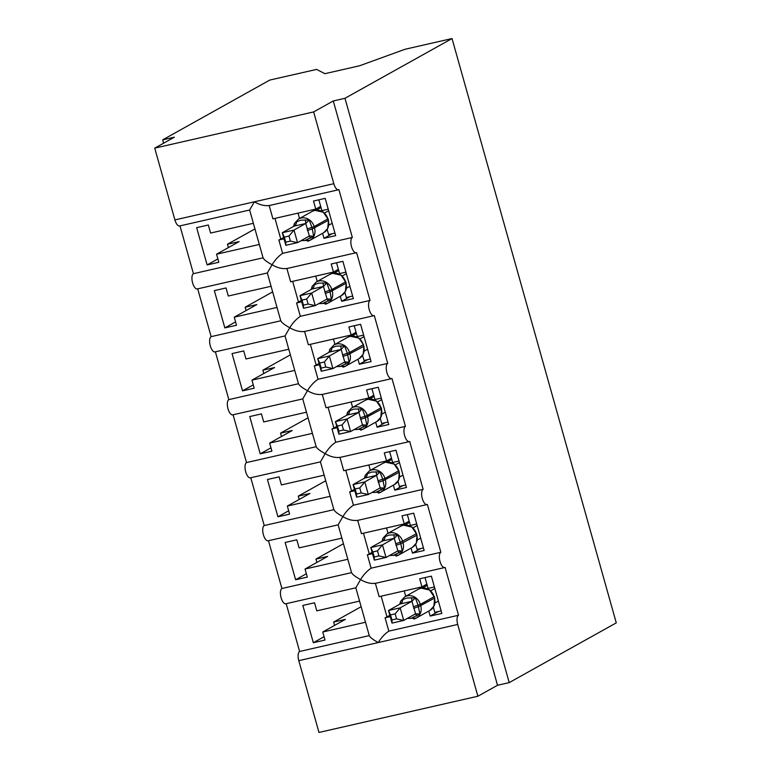 <?xml version="1.0" encoding="UTF-8"?>
<svg xmlns="http://www.w3.org/2000/svg" width="771" height="771" viewBox="0 0 771 771"><rect width="100%" height="100%" fill="white"/><g stroke="black" fill="none" stroke-linecap="round" stroke-linejoin="round"><path stroke-width="1.16" d="M369.328 635.583C369.878 637.222 372.846 639.544 378.253 642.561C381.288 637.627 384.816 633.82 388.825 631.141L458.533 615.258A7.893 3.257 77.2 0 0 457.714 624.452L477.885 696.232L497.526 685.274L509.217 682.605L616.27 622.862L452.028 38.55L405.17 49.228L359.517 65.795L324.928 73.679L316.602 69.409L269.744 80.088L162.691 139.84L163.625 143.175M263.075 257.813L193.425 273.686L179.99 225.884M259.326 244.465L216.545 254.208L218.819 262.265L207.129 264.935L196.653 227.657L208.334 224.997L210.599 233.054L253.37 223.301M316.428 210.117L321.015 207.563M228.389 247.597L227.455 244.262L254.95 228.92M227.455 244.262L239.135 241.602L216.545 254.208M458.533 615.258L445.079 567.398A7.893 3.257 -102.8 0 1 444.713 567.543A7.893 3.257 -102.8 0 1 439.884 561.028A7.893 3.257 -102.8 0 1 440.839 552.287L427.385 504.436A7.893 3.257 -102.8 0 1 427.018 504.581A7.893 3.257 -102.8 0 1 422.19 498.066A7.893 3.257 -102.8 0 1 423.134 489.325L409.68 441.475A7.893 3.257 -102.8 0 1 409.314 441.619A7.893 3.257 -102.8 0 1 404.496 435.104A7.893 3.257 -102.8 0 1 405.44 426.363L391.986 378.503A7.893 3.257 -102.8 0 1 391.62 378.648A7.893 3.257 -102.8 0 1 386.791 372.142A7.893 3.257 -102.8 0 1 387.736 363.392L374.292 315.541A7.893 3.257 -102.8 0 1 373.916 315.686A7.893 3.257 -102.8 0 1 369.097 309.171A7.893 3.257 -102.8 0 1 370.041 300.43L356.587 252.58A7.893 3.257 -102.8 0 1 356.221 252.724A7.893 3.257 -102.8 0 1 351.393 246.209A7.893 3.257 -102.8 0 1 352.337 237.468L282.629 253.351C278.62 256.03 275.102 259.837 272.057 264.771C266.66 261.764 263.682 259.432 263.133 257.793M286.879 268.462C282.292 269.079 277.358 267.855 272.057 264.771L267.383 272.905M269.185 205.5C264.598 206.117 259.654 204.884 254.363 201.809L249.688 209.943M352.337 237.468L338.893 189.618A7.893 3.257 -102.8 0 1 338.517 189.753A7.893 3.257 -102.8 0 1 333.824 183.7L174.901 219.918A7.893 3.257 -102.8 0 0 179.604 225.97L249.64 210.011L263.133 258.015M280.769 320.775L211.129 336.648L197.694 288.846M277.02 307.427L234.249 317.17L236.514 325.237L224.833 327.897L214.348 290.619L226.038 287.959L228.303 296.016L271.074 286.272M334.122 273.088L338.72 270.525M246.094 310.568L245.149 307.234L272.655 291.881M245.149 307.234L256.839 304.564L234.249 317.17M370.041 300.43L300.333 316.322C296.324 318.992 292.797 322.798 289.761 327.742C284.354 324.726 281.386 322.394 280.837 320.765M304.574 331.434C299.996 332.05 295.052 330.817 289.761 327.742L285.077 335.877M298.473 383.736L228.823 399.609L215.388 351.817M294.715 370.388L251.944 380.142L254.208 388.199L242.528 390.858L232.052 353.59L243.732 350.921L245.997 358.978L288.768 349.234M351.827 336.05L356.414 333.486M263.788 373.53L262.853 370.196L290.349 354.853M262.853 370.196L274.534 367.536L251.944 380.142M387.736 363.392L318.028 379.284C314.019 381.953 310.501 385.76 307.456 390.704C302.059 387.688 299.081 385.365 298.531 383.727M322.278 394.395C317.691 395.012 312.747 393.779 307.456 390.704L302.781 398.838M316.168 446.708L246.518 462.581L233.083 414.779M312.419 433.36L269.648 443.103L271.912 451.16L260.222 453.83L249.746 416.552L261.436 413.892L263.701 421.949L306.473 412.196M369.521 399.012L374.118 396.448M281.492 436.492L280.548 433.157L308.043 417.815M280.548 433.157L292.238 430.497L269.648 443.103M405.44 426.363L335.732 442.246C331.723 444.925 328.195 448.732 325.16 453.666C319.753 450.65 316.785 448.327 316.235 446.688M339.972 457.357C335.385 457.974 330.451 456.75 325.16 453.666L320.476 461.8M333.872 509.67L264.222 525.543L250.787 477.741M330.113 496.322L287.342 506.065L289.607 514.132L277.926 516.792L267.45 479.514L279.131 476.854L281.396 484.911L324.167 475.167M387.215 461.983L391.813 459.42M299.187 499.454L298.252 496.119L325.748 480.776M298.252 496.119L309.932 493.459L287.342 506.065M423.134 489.325L353.426 505.207C349.417 507.887 345.89 511.693 342.854 516.637C337.457 513.621 334.479 511.289 333.93 509.65M357.677 520.319C353.089 520.945 348.145 519.712 342.854 516.637L338.18 524.762M351.566 572.631L281.916 588.504L268.481 540.712M347.817 559.283L305.046 569.037L307.311 577.093L295.621 579.753L285.145 542.476L296.825 539.816L299.1 547.873L341.871 538.129M404.92 524.945L409.507 522.381M316.881 562.425L315.946 559.091L343.442 543.738M315.946 559.091L327.636 556.421L305.046 569.037M440.839 552.287L371.121 568.179C367.121 570.848 363.594 574.655 360.558 579.599C355.152 576.583 352.174 574.26 351.624 572.622M375.371 583.29C370.784 583.907 365.849 582.674 360.558 579.599L355.874 587.733M269.195 205.558L272.934 218.848L315.763 209.086L313.498 201.029L325.189 198.369L335.664 235.637L323.984 238.306L332.137 233.748M322.567 233.295L323.984 238.306M284.017 238.837L278.88 240.003L282.629 253.351M283.651 237.516L280.789 239.116A11.584 1.263 164.3 0 1 278.88 240.003M286.899 268.52L290.628 281.81L333.467 272.047L331.202 263.99L342.883 261.33L353.359 298.608L341.678 301.268L349.832 296.71M340.271 296.257L341.678 301.268M301.721 301.798L296.575 302.964L300.333 316.322M301.345 300.488L298.493 302.078A11.584 1.263 164.3 0 1 296.575 302.964M304.593 331.482L308.333 344.782L351.162 335.019L348.897 326.952L360.587 324.292L371.063 361.57L359.373 364.23L367.536 359.681M357.966 359.219L359.373 364.23M319.416 364.76L314.279 365.936L318.028 379.284M319.049 363.449L316.187 365.049A11.584 1.263 164.3 0 1 314.279 365.936M322.297 394.453L326.027 407.743L368.866 397.981L366.601 389.924L378.282 387.254L388.757 424.532L377.077 427.192L385.23 422.643M375.67 422.18L377.077 427.192M337.12 427.732L331.973 428.898L335.732 442.246M336.744 426.411L333.882 428.011A11.584 1.263 164.3 0 1 331.973 428.898M339.992 457.415L343.731 470.705L386.56 460.942L384.295 452.885L395.986 450.225L406.462 487.494L394.771 490.163L402.934 485.605M393.364 485.152L394.771 490.163M354.814 490.693L349.677 491.859L353.426 505.207M354.448 489.373L351.586 490.973A11.584 1.263 164.3 0 1 349.677 491.859M357.686 520.377L361.426 533.667L404.264 523.914L401.999 515.847L413.68 513.187L424.156 550.465L412.475 553.125L420.629 548.576M411.068 548.114L412.475 553.125M372.509 553.655L367.372 554.831L371.121 568.179M372.142 552.344L369.28 553.935A11.584 1.263 164.3 0 1 367.372 554.831M369.261 635.603L299.62 651.466L286.186 603.674M365.512 622.245L322.741 631.998L325.005 640.055L313.325 642.715L302.839 605.447L314.529 602.777L316.794 610.844L359.565 601.091M422.614 587.907L427.211 585.343M334.585 625.387L333.65 622.052L361.146 606.71M333.65 622.052L345.331 619.392L322.741 631.998M375.39 583.339L379.12 596.638L421.959 586.876L419.694 578.819L431.375 576.149L441.86 613.427L430.17 616.087L438.333 611.538M428.763 611.075L430.17 616.087M390.213 616.617L385.076 617.793L388.825 631.141M389.837 615.306L386.984 616.906A11.584 1.263 164.3 0 1 385.076 617.793M162.691 139.84L174.371 137.18L154.73 148.138L313.643 111.92L333.284 100.962L497.526 685.274M313.643 111.92L333.824 183.7M280.827 320.987L267.335 272.973L197.309 288.932A7.893 3.257 -102.8 0 1 192.48 282.427A7.893 3.257 -102.8 0 1 193.425 273.686M154.73 148.138L174.901 219.918M299.62 651.466A7.893 3.257 77.2 0 0 298.791 660.67L318.972 732.45L477.885 696.232M369.319 635.805L355.826 587.801L285.8 603.76A7.893 3.257 -102.8 0 1 280.972 597.246A7.893 3.257 -102.8 0 1 281.916 588.504M338.132 524.839L268.096 540.799A7.893 3.257 -102.8 0 1 263.277 534.284A7.893 3.257 -102.8 0 1 264.222 525.543M333.93 509.872L320.428 461.868L250.402 477.827A7.893 3.257 -102.8 0 1 245.573 471.322A7.893 3.257 -102.8 0 1 246.518 462.581M316.226 446.91L302.733 398.906L232.697 414.865A7.893 3.257 -102.8 0 1 227.879 408.351A7.893 3.257 -102.8 0 1 228.823 399.609M298.531 383.948L285.039 335.944L215.003 351.904A7.893 3.257 -102.8 0 1 210.184 345.389A7.893 3.257 -102.8 0 1 211.129 336.648M315.763 209.086L320.678 206.349M333.467 272.047L338.373 269.31M351.162 335.019L356.077 332.272M368.866 397.981L373.771 395.244M386.56 460.942L391.475 458.205M404.264 523.914L409.17 521.167M421.959 586.876L426.874 584.139M333.284 100.962L344.974 98.293L509.217 682.605M452.028 38.55L344.974 98.293M299.534 218.482L298.03 213.133M317.228 281.444L315.725 276.095M334.932 344.406L333.429 339.057M352.626 407.377L351.123 402.019M370.331 470.339L368.827 464.99M388.025 533.301L386.522 527.952M405.719 596.262L404.216 590.914M313.325 642.715L324.071 636.721M295.621 579.753L306.366 573.759M277.926 516.792L288.672 510.788M260.222 453.83L270.978 447.826M242.528 390.858L253.274 384.864M224.833 327.897L235.579 321.902M207.129 264.935L217.875 258.931M429.871 590.094L421.111 588.128L418.518 589.131A11.314 10.235 -119.2 0 1 420.985 588.177A11.314 10.235 -119.2 0 1 434.083 596.725L429.331 589.728M390.512 614.911L391.919 619.942L396.593 618.882L395.176 613.851L390.512 614.911L388.488 610.507L400.178 607.847L403.715 620.433L392.034 623.103L388.488 610.507L400.342 603.886L400.679 601.149L402.693 599.693L406.78 598.026L415.318 597.756L418.133 605.187L419.887 614.005L411.724 618.014M395.176 613.851L400.178 607.847L411.945 601.274L400.255 603.944M396.593 618.882L403.715 620.433L415.569 613.822L411.945 601.274M438.391 601.081L435.017 602.97M425.033 577.595L428.069 588.418L427.491 588.736M441.147 610.892L434.796 612.338L433.369 607.259M434.844 588.495L430.941 590.673M428.069 588.418L434.42 586.972M400.66 601.197L404.765 596.802A11.314 10.235 60.8 0 1 407.233 595.858A11.314 10.235 60.8 0 1 420.33 604.397L418.133 605.187A5.792 0.636 -15.7 0 0 413.295 606.931M433.861 606.266L434.699 598.055L434.275 596.542M434.073 606.016L429.967 610.401A11.314 10.235 -119.2 0 0 434.507 598.229L434.083 596.725L420.33 604.397L420.754 605.91A11.314 10.235 60.8 0 1 416.224 618.082A11.314 10.235 60.8 0 1 413.748 619.026M415.318 597.756L412.032 601.226M419.887 614.005L415.752 613.764M391.919 619.942L392.034 623.103M412.167 527.133L403.406 525.167L400.814 526.159A11.314 10.235 -119.2 0 1 403.291 525.215A11.314 10.235 -119.2 0 1 416.379 533.754L411.627 526.757M372.807 551.949L374.224 556.98L378.889 555.91L377.482 550.88L372.807 551.949L370.793 547.545L382.474 544.875L386.02 557.472L374.33 560.132L370.793 547.545L382.647 540.924L382.975 538.187L384.999 536.732L389.076 535.055L397.624 534.795L400.862 543.738L402.192 551.043L394.02 555.053M377.482 550.88L382.474 544.875L394.241 538.312L382.561 540.972M378.889 555.91L386.02 557.472L397.875 550.86L394.241 538.312M420.687 538.119L417.313 539.999M407.339 514.633L410.374 525.446L409.796 525.774M423.443 547.93L417.101 549.376L415.665 544.287M417.15 525.533L413.246 527.711M410.374 525.446L416.716 524.001M416.167 543.304L412.273 547.439A11.314 10.235 -119.2 0 0 416.803 535.267L416.379 533.754L400.428 542.225A5.792 0.636 -15.7 0 0 395.6 543.969M397.624 534.795L394.328 538.254M402.192 551.043L398.058 550.793M374.224 556.98L374.33 560.132M394.473 464.171L385.712 462.205L383.12 463.198A11.314 10.235 -119.2 0 1 385.587 462.253A11.314 10.235 -119.2 0 1 398.684 470.792L393.933 463.795M355.113 488.978L356.53 494.018L361.194 492.948L359.778 487.918L355.113 488.978L353.099 484.574L364.779 481.914L368.316 494.51L356.636 497.17L353.099 484.574L364.943 477.953L365.29 475.206L367.304 473.76L371.381 472.093L379.92 471.833L382.734 479.254L384.488 488.082L376.325 492.091M359.778 487.918L364.779 481.914L376.547 475.35L364.856 478.01M361.194 492.948L368.316 494.51L380.17 487.898L376.547 475.35M402.992 475.158L399.619 477.037M389.634 451.671L392.68 462.484L392.092 462.812M405.748 484.969L399.397 486.414L397.971 481.326M399.445 462.561L395.542 464.74M392.68 462.484L399.021 461.039M365.319 475.158L369.367 470.869A11.314 10.235 60.8 0 1 371.844 469.925A11.314 10.235 60.8 0 1 384.931 478.463L382.734 479.254A5.792 0.636 -15.7 0 0 377.896 480.998M398.472 480.333L394.579 484.477A11.314 10.235 -119.2 0 0 399.108 472.305L398.684 470.792L384.931 478.463L385.355 479.976A11.314 10.235 60.8 0 1 380.826 492.149A11.314 10.235 60.8 0 1 378.349 493.093M379.92 471.833L376.634 475.293M384.488 488.082L380.354 487.831M356.53 494.018L356.636 497.17M376.778 401.209L368.018 399.243L365.415 400.236A11.314 10.235 -119.2 0 1 367.892 399.291A11.314 10.235 -119.2 0 1 380.98 407.83L376.238 400.833M337.409 426.016L338.826 431.047L343.5 429.987L342.083 424.956L337.409 426.016L335.395 421.612L347.085 418.952L350.622 431.538L338.932 434.208L335.395 421.612L347.249 414.991L347.615 412.186L349.6 410.798L353.687 409.131L362.225 408.861L365.04 416.292L366.794 425.11L358.621 429.119M342.083 424.956L347.085 418.952L358.843 412.379L347.162 415.049M343.5 429.987L350.622 431.538L362.476 424.927L358.843 412.379M385.288 412.196L381.924 414.075M371.94 388.7L374.976 399.523L374.398 399.841M388.044 421.997L381.703 423.452L380.276 418.364M381.751 399.6L377.848 401.778M374.976 399.523L381.327 398.077M347.567 412.302L351.672 407.907A11.314 10.235 60.8 0 1 354.14 406.963A11.314 10.235 60.8 0 1 367.237 415.502L365.04 416.292A5.792 0.636 -15.7 0 0 360.202 418.036M380.768 417.371L381.606 409.16L381.182 407.647M380.98 417.121L376.874 421.515A11.314 10.235 -119.2 0 0 381.404 409.334L380.98 407.83L367.237 415.502L367.661 417.015A11.314 10.235 60.8 0 1 363.122 429.187A11.314 10.235 60.8 0 1 360.655 430.131M362.225 408.861L358.929 412.331M366.794 425.11L362.659 424.869M338.826 431.047L338.932 434.208M319.714 363.054L321.131 368.085L325.796 367.025L324.379 361.985L319.714 363.054L317.7 358.65L329.381 355.98L332.918 368.577L321.237 371.236L317.7 358.65L329.545 352.029L329.892 349.273L331.906 347.837L335.983 346.16L344.521 345.9L347.335 353.33L349.09 362.148L340.927 366.158M324.379 361.985L329.381 355.98L341.148 349.417L329.458 352.077M325.796 367.025L332.918 368.577L344.772 361.965L341.148 349.417M367.594 349.224L364.22 351.113M354.236 325.738L357.281 336.561L356.703 336.879M370.35 359.035L364.008 360.481L362.572 355.392M364.057 336.638L360.144 338.816M357.281 336.561L363.623 335.115M363.074 354.409L359.18 358.544A11.314 10.235 -119.2 0 0 363.71 346.372L363.286 344.859A11.314 10.235 -119.2 0 0 350.188 336.32A11.314 10.235 -119.2 0 0 347.721 337.274L333.968 344.945A11.314 10.235 60.8 0 1 336.445 344.001A11.314 10.235 60.8 0 1 349.533 352.54L347.335 353.33A5.792 0.636 -15.7 0 0 342.507 355.074M344.521 345.9L341.235 349.369M349.09 362.148L344.965 361.898M321.131 368.085L321.237 371.236M341.38 275.276L332.619 273.31L330.027 274.303A11.314 10.235 -119.2 0 1 332.494 273.358A11.314 10.235 -119.2 0 1 345.591 281.897L340.84 274.9M302.02 300.092L303.427 305.123L308.101 304.053L306.685 299.023L302.02 300.092L299.996 295.678L311.686 293.019L315.223 305.615L303.543 308.275L299.996 295.678L311.85 289.067L312.216 286.263L314.202 284.865L318.288 283.198L326.827 282.938L330.065 291.872L331.395 299.187L323.232 303.196M306.685 299.023L311.686 293.019L323.444 286.455L311.763 289.115M308.101 304.053L315.223 305.615L327.077 299.003L323.444 286.455M349.889 286.263L346.526 288.142M336.541 262.776L339.577 273.589L338.999 273.917M352.655 296.074L346.304 297.519L344.878 292.431M346.352 273.666L342.449 275.854M339.577 273.589L345.928 272.144M312.168 286.369L316.274 281.974A11.314 10.235 60.8 0 1 318.741 281.03A11.314 10.235 60.8 0 1 331.838 289.568L329.641 290.368A5.792 0.636 -15.7 0 0 324.803 292.103M345.369 291.448L346.208 283.227L345.784 281.714M345.581 291.187L341.476 295.582A11.314 10.235 -119.2 0 0 346.015 283.41L345.591 281.897L331.838 289.568L332.262 291.081A11.314 10.235 60.8 0 1 327.723 303.254A11.314 10.235 60.8 0 1 325.256 304.198M326.827 282.938L323.531 286.398M331.395 299.187L327.261 298.936M303.427 305.123L303.543 308.275M323.675 212.314L314.915 210.348L312.322 211.341A11.314 10.235 -119.2 0 1 314.799 210.396A11.314 10.235 -119.2 0 1 327.887 218.935L323.136 211.938M284.316 237.121L285.733 242.152L290.397 241.092L288.99 236.061L284.316 237.121L282.302 232.717L293.982 230.057L297.529 242.643L285.839 245.313L282.302 232.717L294.156 226.096L294.522 223.291L296.507 221.903L300.584 220.236L309.132 219.976L311.937 227.397L313.691 236.215L305.528 240.224M288.99 236.061L293.982 230.057L305.75 223.494L294.069 226.154M290.397 241.092L297.529 242.643L309.383 236.042L305.75 223.494M332.195 223.301L328.822 225.18M318.837 199.814L321.883 210.628L321.305 210.955M334.951 233.112L328.61 234.557L327.174 229.469M328.658 210.705L324.745 212.883M321.883 210.628L328.224 209.182M294.464 223.407L298.57 219.012A11.314 10.235 60.8 0 1 301.047 218.068A11.314 10.235 60.8 0 1 314.134 226.607L311.937 227.397A5.792 0.636 -15.7 0 0 307.109 229.141M327.675 228.476L328.513 220.265L328.089 218.752M309.132 219.976L305.836 223.436M313.691 236.215L309.566 235.974M285.733 242.152L285.839 245.313M457.714 624.452L298.791 660.67M386.984 616.906L381.153 596.176M369.28 553.935L363.459 533.204M351.586 490.973L345.755 470.243M333.882 428.011L328.06 407.281M316.187 365.049L310.356 344.319M298.493 302.078L292.662 281.348M280.789 239.116L274.968 218.386M413.719 608.444A5.792 0.636 -15.7 0 1 418.557 606.7L434.699 598.055M411.83 601.303A5.792 0.704 75.1 0 0 411.463 597.698M400.342 603.924A5.792 3.855 79.9 0 0 402.693 599.693M416.639 616.106A5.792 0.704 75.1 0 0 415.511 613.851M400.814 526.159L387.071 533.84A11.314 10.235 60.8 0 1 389.538 532.886A11.314 10.235 60.8 0 1 402.635 541.425L403.06 542.938A11.314 10.235 60.8 0 1 398.52 555.11A11.314 10.235 60.8 0 1 396.053 556.064M396.024 545.473A5.792 0.636 -15.7 0 1 400.862 543.738L416.803 535.267L416.581 533.58M394.135 538.341A5.792 0.704 75.1 0 0 393.769 534.727M382.638 540.963A5.792 3.855 79.9 0 0 384.999 536.732M398.944 553.144A5.792 0.704 75.1 0 0 397.817 550.889M378.32 482.511A5.792 0.636 -15.7 0 1 383.158 480.767L399.108 472.305L398.877 470.609M376.441 475.379A5.792 0.704 75.1 0 0 376.065 471.765M364.943 478.001A5.792 3.855 79.9 0 0 367.304 473.76M381.24 490.183A5.792 0.704 75.1 0 0 380.113 487.927M360.626 419.549A5.792 0.636 -15.7 0 1 365.464 417.805L381.606 409.16M358.737 412.408A5.792 0.704 75.1 0 0 358.37 408.803M347.239 415.029A5.792 3.855 79.9 0 0 349.6 410.798M363.546 427.211A5.792 0.704 75.1 0 0 362.418 424.956M342.931 356.587A5.792 0.636 -15.7 0 1 347.76 354.843L363.71 346.372L363.478 344.685L349.533 352.54L349.957 354.043A11.314 10.235 60.8 0 1 345.427 366.215A11.314 10.235 60.8 0 1 342.95 367.169M341.042 349.446A5.792 0.704 75.1 0 0 340.666 345.832M329.545 352.068A5.792 3.855 79.9 0 0 331.906 347.837M345.842 364.249A5.792 0.704 75.1 0 0 344.714 361.994M325.227 293.616A5.792 0.636 -15.7 0 1 330.065 291.872L346.208 283.227M323.338 286.484A5.792 0.704 75.1 0 0 322.972 282.87M311.841 289.106A5.792 3.855 79.9 0 0 314.202 284.865M328.147 301.288A5.792 0.704 75.1 0 0 327.02 299.032M301.047 240.677L310.029 240.292L323.781 232.62A11.314 10.235 -119.2 0 0 328.311 220.448L327.887 218.935L314.134 226.607L314.558 228.12A11.314 10.235 60.8 0 1 310.029 240.292A11.314 10.235 60.8 0 1 307.562 241.236M307.533 230.654A5.792 0.636 -15.7 0 1 312.361 228.91L328.513 220.265M305.644 223.513A5.792 0.704 75.1 0 0 305.277 219.908M294.146 226.134A5.792 3.855 79.9 0 0 296.507 221.903M310.453 238.316A5.792 0.704 75.1 0 0 309.316 236.061M356.221 252.724L286.186 268.684M338.517 189.753L268.491 205.712M373.916 315.686L303.88 331.646M391.62 378.648L321.584 394.607M409.314 441.619L339.279 457.579M427.018 504.581L356.983 520.541M444.713 567.543L374.677 583.502M351.624 572.843L338.132 524.829M407.242 618.467L416.224 618.082L429.967 610.401M404.765 596.802L418.518 589.131M399.725 604.242L400.621 601.264M389.548 555.505L398.52 555.11L412.273 547.439M387.071 533.84L382.994 538.168M382.021 541.271L382.927 538.303M416.379 543.054L417.005 535.084M371.844 492.534L380.826 492.149L394.579 484.477M369.367 470.869L383.12 463.198M364.326 478.309L365.232 475.331M398.674 480.092L399.301 472.122M354.149 429.572L363.122 429.187L376.874 421.515M351.672 407.907L365.415 400.236M346.622 415.347L347.528 412.369M347.721 337.274L350.313 336.272L358.823 338.045M363.478 344.685L359.064 338.238M336.445 366.611L345.427 366.215L359.18 358.544M333.968 344.945L329.892 349.273M328.928 352.376L329.834 349.408M363.266 354.197L363.902 346.198M318.751 303.649L327.723 303.254L341.476 295.582M316.274 281.974L330.027 274.303M311.224 289.414L312.13 286.446M298.57 219.012L312.322 211.341M293.529 226.452L294.435 223.474M327.829 228.341L323.781 232.62"/></g></svg>
